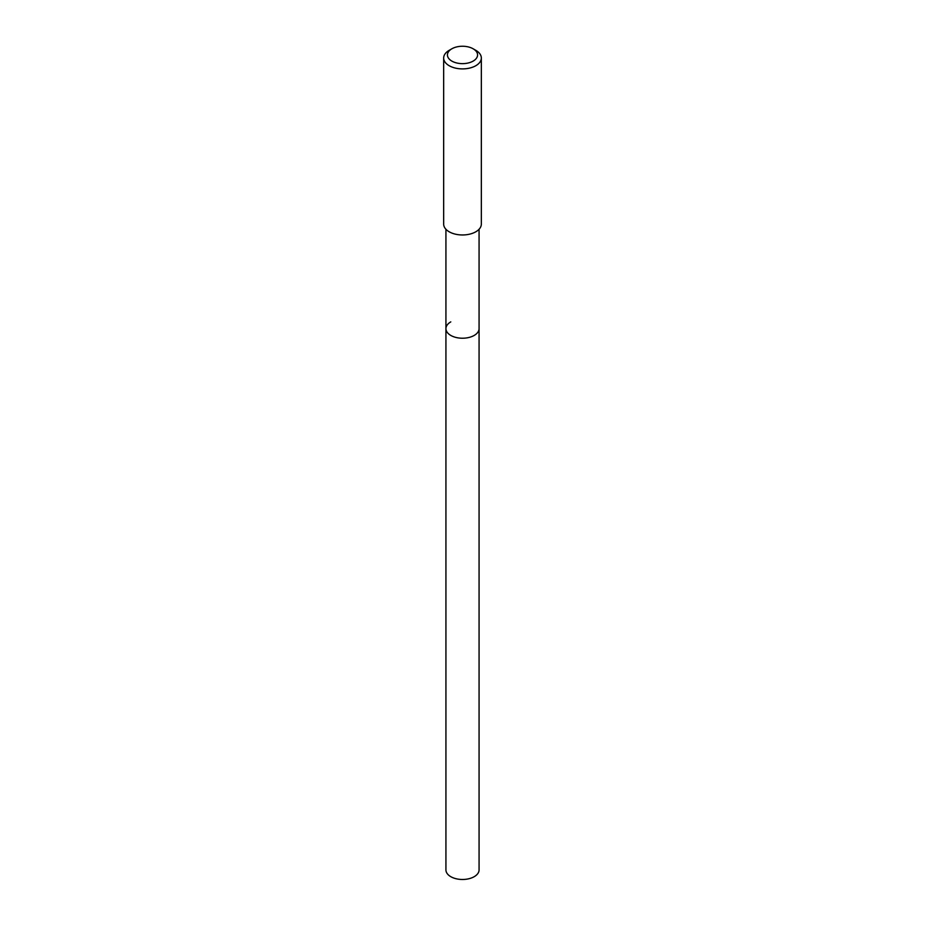 <?xml version="1.0" encoding="UTF-8"?>
<svg xmlns="http://www.w3.org/2000/svg" width="925" height="925" viewBox="0 0 925 925"><rect width="100%" height="100%" fill="white"/><g stroke="black" fill="none" stroke-linecap="round" stroke-linejoin="round"><path stroke-width="1.39" d="M445.931 229.261L445.931 869.905A16.569 9.574 0 0 0 456.164 878.75A16.569 9.574 0 0 0 474.213 876.68A16.569 9.574 0 0 0 479.069 869.905L479.069 328.653A16.569 9.574 180 0 1 474.213 335.417A16.569 9.574 180 0 1 456.164 337.498A16.569 9.574 180 0 1 445.931 328.653A16.569 9.574 180 0 1 450.787 321.888M445.931 328.653A16.569 9.574 0 0 0 456.164 337.498A16.569 9.574 0 0 0 474.213 335.417A16.569 9.574 0 0 0 479.069 328.653L479.069 229.261M443.665 58.021L443.665 224.093A18.835 10.869 0 0 0 455.297 234.141A18.835 10.869 0 0 0 475.82 231.782A18.835 10.869 0 0 0 481.335 224.093L481.335 58.021A18.835 10.869 180 0 1 475.82 65.71A18.835 10.869 180 0 1 455.297 68.068A18.835 10.869 180 0 1 443.665 58.021A18.835 10.869 180 0 1 449.18 50.332L451.851 48.794A15.066 8.695 180 0 1 473.149 48.794A15.066 8.695 180 0 1 473.149 61.096A15.066 8.695 180 0 1 451.851 61.096A15.066 8.695 180 0 1 451.851 48.794L449.18 50.332M473.149 48.794L475.82 50.332A18.835 10.869 180 0 1 481.335 58.021"/></g></svg>

